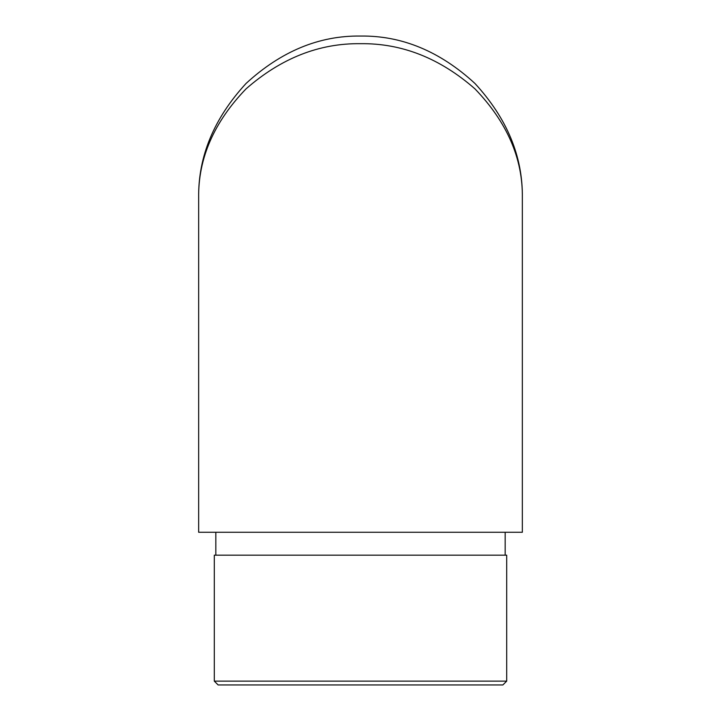 <?xml version="1.0" encoding="UTF-8"?>
<svg xmlns="http://www.w3.org/2000/svg" width="721" height="721" viewBox="0 0 721 721"><rect width="100%" height="100%" fill="white"/><g stroke="black" fill="none" stroke-linecap="round" stroke-linejoin="round"><path stroke-width="1.08" d="M506.692 681.129L502.879 684.95L218.121 684.95L214.308 681.129L506.692 681.129L506.692 555.17L214.308 555.17L214.308 681.129M505.169 555.17L505.169 532.269M215.831 555.17L215.831 532.269M360.5 36.05C401.804 35.491 439.954 51.299 474.941 83.456C507.097 118.442 522.896 156.592 522.346 197.896C522.896 158.539 507.097 122.191 474.941 88.854C439.954 58.212 401.804 43.152 360.5 43.684C319.196 43.152 281.046 58.212 246.059 88.854C213.903 122.191 198.104 158.539 198.654 197.896C198.104 156.592 213.903 118.442 246.059 83.456C281.046 51.299 319.196 35.491 360.5 36.05M198.654 197.896L198.654 532.269L522.346 532.269L522.346 197.896"/></g></svg>
